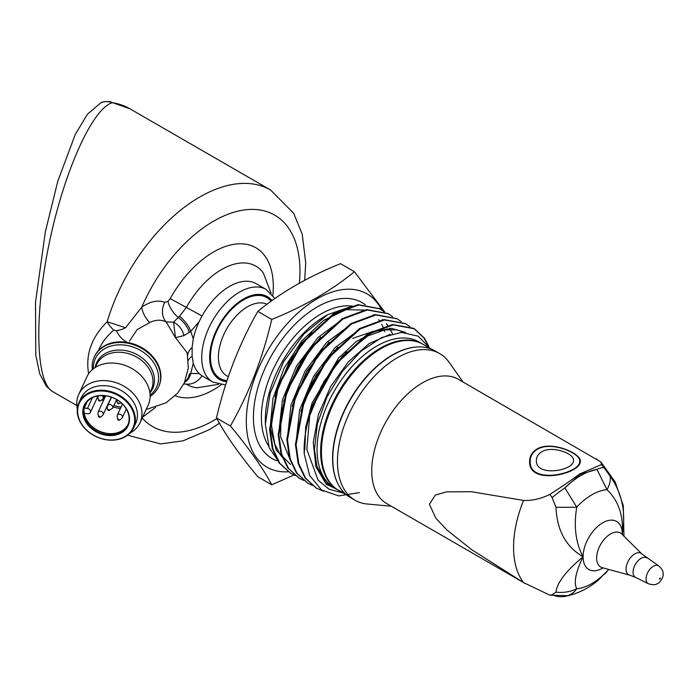<?xml version="1.0" encoding="UTF-8"?>
<svg xmlns="http://www.w3.org/2000/svg" width="698" height="698" viewBox="0 0 698 698"><rect width="100%" height="100%" fill="white"/><g stroke="black" fill="none" stroke-linecap="round" stroke-linejoin="round"><path stroke-width="1.05" d="M541.814 451.737C538.289 453.936 536.474 456.789 536.378 460.305C535.244 477.449 574.629 470.81 573.503 460.305C574.314 453.63 552.484 445.341 541.814 451.737M537.434 449.215C532.679 452.164 530.262 456.126 530.183 461.09C528.648 485.599 581.198 473.497 579.689 461.09C580.788 453.499 551.656 440.743 537.434 449.215M274.89 298.535L266.217 289.478L256.271 283.737A53.441 30.852 120 0 0 229.546 286.381A53.441 30.852 120 0 0 199.218 321.516A53.441 30.852 120 0 0 193.259 338.8L192.125 347.386L192.125 356.259L193.259 363.143A53.441 30.852 120 0 0 199.218 373.552A53.441 30.852 120 0 0 202.83 376.301L212.777 382.042L225.576 385.008M428.589 345.894L424.524 338.277L414.368 328.732L393.157 324.919L368.692 333.993L336.34 363.728L312.852 406.062L309.711 415.528A93.523 53.999 120 0 0 304.136 449.442A93.523 53.999 120 0 0 304.249 453.927L305.558 430.204L312.189 405.686L335.677 363.344L368.029 333.609L392.494 324.535L413.705 328.348L423.861 337.893L427.368 344.193M323.392 491.226L316.543 488.242L305.672 478.278L298.805 463.777L296.092 444.801L304.232 401.088L327.72 358.746L360.072 329.011L384.528 319.946L405.739 323.75L409.839 326.603M312.407 485.415L307.897 483.243L297.051 473.305L290.185 458.795L287.471 439.827L295.62 396.115L319.108 353.773L351.452 324.038L375.934 314.964L397.145 318.785L401.228 321.63M303.787 480.442L299.302 478.278L288.431 468.332L281.564 453.822L278.86 434.845L287 391.142L310.488 348.799L342.831 319.065L367.288 309.991L388.489 313.795L392.608 316.656M295.167 475.469L290.665 473.296L279.819 463.35L272.944 448.849L270.239 429.872L278.38 386.16L301.868 343.817L334.211 314.083L358.693 305.017L379.904 308.839L383.987 311.683M316.194 488.033L305.009 477.894L298.142 463.393L295.429 444.417L303.569 400.704L327.057 358.362L359.409 328.627L383.883 319.562L405.407 323.567M307.582 483.06L296.388 472.921L289.522 458.411L286.808 439.443L294.957 395.731L318.445 353.389L350.789 323.654L375.254 314.589L396.796 318.585M298.962 478.086L287.768 467.948L280.901 453.438L278.197 434.47L286.337 390.758L309.825 348.415L342.168 318.681L366.651 309.607L388.175 313.611M290.342 473.104L279.156 462.975L272.281 448.465L269.576 429.488L277.717 385.776L301.204 343.442L333.548 313.699L358.013 304.633L379.555 308.638M216.485 417.945L230.41 425.981C249.046 393.271 262.823 357.76 271.749 319.44L257.824 311.395C239.178 344.105 225.402 379.625 216.485 417.945C225.402 434.741 239.178 454.346 257.824 476.76L271.749 484.796L293.971 474.972M230.41 425.981C249.046 448.395 262.823 468 271.749 484.796M271.749 319.44C304.276 306.265 331.829 290.359 354.427 271.705L340.502 263.67C308.193 276.713 280.631 292.619 257.824 311.395M384.685 311.945L354.427 271.705M288.291 471.787A100.05 57.76 -60 0 1 246.315 421.391A100.05 57.76 -60 0 1 302.304 309.17A100.05 57.76 -60 0 1 381.649 309.929M265.353 424.314L265.353 419.585A84.379 48.72 -60 0 1 325.015 316.238L327.746 314.667L303.9 334.037L283.65 361.669L270.109 393.349L265.353 424.314L269.201 447.697L280.273 463.969M338.521 490.362A84.379 48.72 -60 0 1 338.12 490.136A84.379 48.72 -60 0 1 320.644 451.51A84.379 48.72 -60 0 1 357.481 366.59A84.379 48.72 -60 0 1 422.499 343.983A84.379 48.72 -60 0 1 422.901 344.219M338.12 490.136L334.543 488.077A84.379 48.72 -60 0 1 317.067 449.442A84.379 48.72 -60 0 1 353.895 364.522A84.379 48.72 -60 0 1 418.922 341.915L422.499 343.983M340.432 491.471L325.844 482.711L316.866 466.02L314.458 449.442L317.433 423.66L327.126 396.656L342.317 371.502L361.206 351.042L381.675 337.544L401.394 332.396L418.163 336.148L430.125 348.381M309.711 415.528L306.867 449.442L318.096 480.233L329.09 489.237L343.128 493.032M359.426 492.605L338.739 495.92L321.534 490.005L309.642 475.513L304.249 453.927M350.911 306.623L327.746 314.667M321.438 451.737A83.821 48.398 -60 0 1 321.438 451.51A83.821 48.398 -60 0 1 380.707 348.852A83.821 48.398 -60 0 1 380.907 348.738M342.578 492.221L326.079 483.984L315.897 466.7L313.245 442.549L318.384 414.673L330.66 386.552L348.354 361.782L369.172 343.573L390.304 334.281M304.869 449.442L305.689 427.019L312.102 402.886L338.478 358.231L355.963 341.811L374.163 331.541L391.273 328.322L405.651 332.475M296.083 442.48L299.625 409.988L313.62 376.248L335.267 347.438L360.578 328.714M287.463 437.489L291.014 405.006L304.991 371.301L326.62 342.474L351.949 323.741M278.842 432.28L282.42 399.919L296.388 366.293L317.974 337.518L343.18 318.855M290.481 464.406L276.321 450.262L270.196 427.132L272.962 398.401L284.069 368.204L301.885 340.825L323.715 320.295L346.295 309.598L366.188 310.148M311.334 332.78L289.181 362.061L274.995 396.464M320.679 336.994L298.072 366.581L283.606 401.446M329.116 342.16L306.919 371.153L292.558 405.285M337.876 346.993L315.557 376.091L301.152 410.363M346.548 351.914L324.046 381.291L309.572 415.973M99.099 416.191A0.558 0.445 24.9 0 1 99.57 416.95A0.558 0.445 24.9 0 1 98.636 416.802A0.558 0.445 24.9 0 1 99.099 416.191M99.099 399.945A0.558 0.445 24.9 0 1 99.57 400.713A0.558 0.445 24.9 0 1 98.636 400.565A0.558 0.445 24.9 0 1 99.099 399.945M118.311 419.158A0.558 0.445 24.9 0 1 118.782 419.926A0.558 0.445 24.9 0 1 117.84 419.777A0.558 0.445 24.9 0 1 118.311 419.158M118.311 402.921A0.558 0.445 24.9 0 1 118.782 403.68A0.558 0.445 24.9 0 1 117.84 403.54A0.558 0.445 24.9 0 1 118.311 402.921M108.705 410.476A0.558 0.445 24.9 0 1 108.242 409.709A0.558 0.445 24.9 0 1 109.176 409.857A0.558 0.445 24.9 0 1 108.705 410.476M97.929 412.535A2.809 2.216 24.9 0 1 97.964 412.422A2.809 2.216 24.9 0 1 98.008 412.326A2.809 2.216 24.9 0 1 100.556 411.218A2.809 2.216 24.9 0 1 103.112 414.691A2.809 2.216 24.9 0 1 103.068 414.778A2.809 2.216 24.9 0 1 102.999 414.9M102.03 395.574A2.809 2.216 24.9 0 1 103.112 398.453A2.809 2.216 24.9 0 1 103.068 398.541A2.809 2.216 24.9 0 1 102.999 398.654M117.142 415.502A2.809 2.216 24.9 0 1 117.177 415.389A2.809 2.216 24.9 0 1 117.22 415.301A2.809 2.216 24.9 0 1 119.768 414.184A2.809 2.216 24.9 0 1 122.325 417.666A2.809 2.216 24.9 0 1 122.281 417.753A2.809 2.216 24.9 0 1 122.211 417.866M107.536 405.896A2.809 2.216 24.9 0 1 107.571 405.782A2.809 2.216 24.9 0 1 107.614 405.695A2.809 2.216 24.9 0 1 110.162 404.578A2.809 2.216 24.9 0 1 112.718 408.06A2.809 2.216 24.9 0 1 112.675 408.147A2.809 2.216 24.9 0 1 112.605 408.26M104.621 397.214L105.075 397.101M104.988 396.167L105.171 396.892M103.889 396.778L104.185 397.432M103.06 398.567A22.432 17.694 -155.1 0 0 103.976 399.474M113.914 405.477A22.432 17.694 -155.1 0 0 121.094 406.943M128.336 423.66A23.558 18.576 24.9 0 1 128.188 424.009A23.558 18.576 24.9 0 1 104.395 432.847A23.558 18.576 24.9 0 1 84.275 413.251L87.433 413.731A3.237 2.548 -155.1 0 0 90.365 412.457A3.237 2.548 -155.1 0 0 87.433 408.452L84.275 407.964A23.558 18.576 24.9 0 1 85.444 404.177A23.558 18.576 24.9 0 1 85.61 403.837M87.198 401.664L84.275 407.964M85.13 404.692A23.636 18.645 -155.1 0 0 83.987 410.564A23.636 18.645 -155.1 0 0 106.82 433.397A23.636 18.645 -155.1 0 0 127.987 424.585M106.305 434.488A23.636 18.645 -155.1 0 0 127.751 425.143A23.636 18.645 -155.1 0 0 114.158 398.279A23.636 18.645 -155.1 0 0 84.868 405.241A23.636 18.645 -155.1 0 0 106.305 434.488M106.157 435.264A24.203 19.09 -155.1 0 0 126.408 408.758A24.203 19.09 -155.1 0 0 85.915 402.493A24.203 19.09 -155.1 0 0 106.157 435.264M106.157 439.618A29.534 23.296 -155.1 0 0 130.866 407.266A29.534 23.296 -155.1 0 0 81.457 399.622A29.534 23.296 -155.1 0 0 106.157 439.618M106.305 439.766A30.093 23.741 -155.1 0 0 133.606 427.857A30.093 23.741 -155.1 0 0 116.296 393.663A30.093 23.741 -155.1 0 0 79.005 402.519A30.093 23.741 -155.1 0 0 106.305 439.766M79.005 402.519L81.116 397.973A30.093 23.741 24.9 0 1 108.417 386.064A30.093 23.741 24.9 0 1 135.717 423.311L133.606 427.857M129.924 433.17A33.757 26.62 -155.1 0 0 139.984 422.814A33.757 26.62 -155.1 0 0 120.571 384.458A33.757 26.62 -155.1 0 0 78.743 394.396A33.757 26.62 -155.1 0 0 77.33 408.758M139.984 422.814L148.133 405.241A33.757 26.62 -155.1 0 0 128.72 366.886A33.757 26.62 -155.1 0 0 86.901 376.824L78.743 394.396M93.384 368.771A33.757 26.62 24.9 0 1 125.963 345.283A33.757 26.62 24.9 0 1 158.568 377.88A33.757 26.62 24.9 0 1 150.096 395.094M76.841 405.547L52.594 391.552C35.746 382.146 34.123 316.168 48.965 244.475C63.623 172.764 91.909 109.202 112.012 102.781A14.065 13.611 65.3 0 0 100.887 102.789L100.887 102.789C101.35 101.533 111.488 101.306 109.717 101.672A14.065 11.212 99.1 0 1 112.849 102.789L112.012 102.781M94.396 356.661A35.441 27.955 24.9 0 1 94.544 356.346A35.441 27.955 24.9 0 1 98.401 350.597C101.437 343.189 106.576 336.357 113.818 330.102A16.874 9.772 -130.7 0 1 107.169 321.752C91.525 337.282 85.348 354.619 88.637 373.779M92.345 369.626A35.441 27.955 24.9 0 1 94.247 356.975A35.441 27.955 24.9 0 1 127.167 343.084A35.441 27.955 24.9 0 1 160.636 377.19A35.441 27.955 24.9 0 1 158.551 386.814A35.441 27.955 24.9 0 1 150.114 396.429M98.401 350.597A35.441 27.955 24.9 0 1 127.455 342.456A35.441 27.955 24.9 0 1 158.839 386.186A35.441 27.955 24.9 0 1 158.69 386.5M113.818 330.102L116.522 330.712C118.555 335.729 122.194 339.647 127.455 342.456M116.522 330.712A16.874 7.818 -23 0 0 125.579 327.763L141.773 307.111A122.071 70.481 -60 0 1 243.489 210.072A122.071 70.481 -60 0 1 299.346 283.205M304.668 280.308L305.724 262.954L302.234 234.231L293.675 213.291L270.597 190.022A141.764 81.849 -60 0 0 107.169 321.752L125.579 327.763M271.103 293.326L263.303 272.953A68.474 39.533 120 0 0 186.366 307.425L179.552 316.211L173.566 322.118A16.874 13.463 42.5 0 1 183.906 335.642L175.486 337.649L173.566 322.118L166.115 321.891C161.229 319.457 155.741 319.684 149.634 322.572A16.874 8.603 54.8 0 1 141.773 307.111C150.358 301.37 157.992 299.774 164.676 302.321L167.991 301.361L170.216 298.648A84.379 48.72 -60 0 1 239.117 243.82A84.379 48.72 -60 0 1 272.831 295.35M187.204 352.856L175.486 337.649L166.115 321.891A16.874 13.724 111.2 0 1 164.676 302.321M149.634 322.572L137.096 329.657L129.453 341.078M199.218 321.516L190.737 331.384L183.906 335.642M192.125 356.259A22.502 11.849 4 0 0 188.373 360.299M192.125 347.386A22.502 14.039 -4.4 0 0 187.736 355.413M179.552 316.211A16.874 6.535 47.3 0 1 190.737 331.384L193.259 338.8M193.259 363.143L190.737 373.474L199.218 373.552M184.813 381.823A16.874 12.503 -111.7 0 0 189.341 374.111L190.737 373.474A16.874 12.128 -103 0 1 184.604 382.303M218.544 384.354L197.002 387.783A68.474 39.533 120 0 1 186.366 384.118A16.874 13.777 -57.1 0 0 183.757 384.075M202.054 315.967L170.216 298.648M391.29 506.225L367.314 504.026A84.667 48.877 -60 0 1 354.994 500.204L350.309 497.5A84.667 48.877 -60 0 1 350.309 399.745A84.667 48.877 -60 0 1 434.976 350.858L439.653 353.563A84.667 48.877 -60 0 1 449.128 362.323L463.018 381.989M354.994 500.204A84.667 48.877 -60 0 1 354.994 402.441A84.667 48.877 -60 0 1 439.653 353.563M537.041 448.98C532.173 452.007 529.703 456.073 529.625 461.169C528.054 486.384 581.792 473.715 580.256 461.169C581.382 453.534 551.577 440.333 537.041 448.98M525.201 583.537L386.596 503.511A71.728 41.409 -60 0 1 386.596 420.693A71.728 41.409 -60 0 1 458.324 379.284L600.873 461.954L601.545 464.554L579.715 473.968C571.077 480.407 561.113 487.221 549.832 494.411C540.758 498.834 531.998 500.841 523.544 500.431L471.377 491.715L446.467 491.854L435.395 495.048L429.41 504.27L435.84 518.195L446.982 530.026L471.735 549.71L523.544 582.577L549.832 595.167L568.896 595.708M595.856 458.682L596.921 459.301M565.101 596.354C577.534 593.876 588.658 588.431 598.465 580.003L606.955 571.261A54.339 31.375 -60 0 1 576.74 588.711C573.573 582.69 575.693 572.055 583.083 556.786A27.746 16.019 -60 0 1 602.706 522.802A27.746 16.019 -60 0 1 622.328 534.127A27.746 16.019 -60 0 1 622.319 534.555M555.974 507.28L552.135 497.587A33.757 5.505 -38.3 0 1 564.874 487.885A70.21 40.536 -60 0 1 596.956 469.37A33.757 6.369 -36.2 0 1 603.971 467.66L610.052 476.062A33.757 16.708 -37.1 0 1 606.955 489.673L596.956 469.37L580.23 474.335L564.874 487.885L576.74 507.123C573.573 526.283 575.693 542.843 583.083 556.786C566.017 546.9 556.978 530.401 555.974 507.28A33.757 2.173 0.2 0 0 576.74 507.123A54.339 31.375 -60 0 1 606.955 489.673C618.341 500.44 623.471 515.255 622.328 534.127L623.925 536.143M555.974 592.122A33.757 31.035 179.4 0 0 576.74 588.711C574.009 592.881 570.057 595.446 564.874 596.389A33.757 26.472 -99.7 0 1 564.656 596.432A33.757 26.472 -99.7 0 1 552.135 594.801L555.974 592.122C556.978 582.804 566.017 571.025 583.083 556.786A27.746 16.019 -60 0 0 602.706 568.111A27.746 16.019 -60 0 0 603.063 567.902M608.726 569.446L608.595 569.629A33.757 16.499 -143.1 0 1 606.955 571.261M610.052 476.062C622.005 492.858 626.097 512.21 622.328 534.127M549.832 595.167L552.135 594.801M580.317 473.619A33.757 20.076 104.2 0 1 580.23 474.335A33.757 11.665 23.4 0 0 579.715 473.968M552.135 497.587L549.832 494.411M601.545 464.554L603.971 467.66M347.002 495.266L338.914 490.598A84.379 48.72 -60 0 1 321.438 451.972A84.379 48.72 -60 0 1 381.108 348.625A84.379 48.72 -60 0 1 423.293 344.446L431.381 349.113M337.972 483.915A84.379 48.72 -60 0 1 332.58 458.403A84.379 48.72 -60 0 1 417.029 346.967M321.438 451.51L321.438 451.972M266.985 304.267A41.069 23.706 120 0 0 247.45 306.823A41.069 23.706 120 0 0 220.62 343.015A41.069 23.706 120 0 0 226.92 375.917L228.307 376.719M271.094 301.231A46.696 26.96 120 0 0 243.471 299.931A46.696 26.96 120 0 0 211.573 346.627A46.696 26.96 120 0 0 226.998 380.611M271.976 300.602A47.813 27.606 120 0 0 243.471 299.014A47.813 27.606 120 0 0 210.796 346.88A47.813 27.606 120 0 0 226.667 381.64M266.217 289.478A53.441 30.852 120 0 0 239.493 292.122A53.441 30.852 120 0 0 204.584 339.219A53.441 30.852 120 0 0 212.777 382.042M276.949 460.759A90.007 51.966 -60 0 1 253.418 417.291A90.007 51.966 -60 0 1 294.905 324.448A90.007 51.966 -60 0 1 365.281 304.738M268.582 445.952A84.379 48.72 -60 0 1 261.375 417.291A84.379 48.72 -60 0 1 292.104 339.289A84.379 48.72 -60 0 1 352.647 306.16M333.958 351.033A67.601 39.027 -60 0 1 334.743 350.344M318.236 372.453A76.693 44.279 120 0 0 302.391 406.384M102.074 399.797A23.558 18.576 -155.1 0 0 103.278 400.966M113.251 406.908A23.558 18.576 -155.1 0 0 120.396 408.461M87.433 408.452L92.406 397.729M95.294 367.436L96.629 364.539A30.093 23.741 24.9 0 1 123.93 352.638A30.093 23.741 24.9 0 1 151.23 389.877L149.887 392.773M149.913 392.922A30.852 24.334 -155.1 0 0 150.733 367.48A30.852 24.334 -155.1 0 0 124.663 350.457A30.852 24.334 -155.1 0 0 95.164 367.514M109.717 101.672L129.784 108.722A141.764 81.849 120 0 0 112.849 102.789M127.865 435.011L128.833 435.569A141.764 81.849 -60 0 1 127.882 435.002M216.834 418.591A122.071 70.481 -60 0 1 142.2 418.023M155.514 407.458L142.61 417.151M221.161 384.834A84.379 48.72 -60 0 1 175.25 395.74M189.341 332.51A16.874 8.123 45.4 0 0 178.199 317.485A16.874 7.652 51.1 0 1 167.991 301.361M186.366 384.118A16.874 13.777 -57.1 0 0 202.036 375.821M660.299 578.084A0.768 0.445 -60 0 1 659.479 579.096A0.768 0.445 -60 0 1 660.299 578.084M658.694 565.877C662.001 568.844 663.466 571.618 663.1 574.175C664.025 575.85 659.933 583.476 657.001 583.807C655.562 585.029 652.691 585.011 648.381 583.737A10.322 5.959 -60 0 1 648.189 571.714A10.322 5.959 -60 0 1 658.694 565.877L641.872 553.933L621.386 533.647M648.381 583.737L635.599 577.412A11.238 6.483 -60 0 1 635.389 564.324A11.238 6.483 -60 0 1 646.828 557.972M635.599 577.412L629.622 575.143A12.389 7.154 -60 0 1 628.619 560.424A12.389 7.154 -60 0 1 641.872 553.933M629.622 575.143L602.313 567.692A19.675 11.36 -60 0 1 600.716 544.309A19.675 11.36 -60 0 1 621.761 533.996M523.544 582.577A96.743 55.849 -60 0 1 523.544 500.431M579.689 463.463L579.689 461.09M530.183 465.016L530.183 461.09M414.359 328.732L413.696 328.348M405.739 323.75L405.084 323.366M397.127 318.777L396.464 318.393M388.507 313.803L387.844 313.419M379.887 308.821L379.223 308.437M316.526 488.225L315.862 487.85M307.914 483.252L307.242 482.868M299.294 478.278L298.631 477.894M290.673 473.305L290.01 472.921M384.825 331.733L384.223 329.962M383.123 327.231L381.71 324.378M379.476 320.844L378.63 319.736M374.145 315.226L373.404 314.658M311.893 332.196L290.551 359.714L276.007 392.826L271.487 425.178L274.829 444.172L280.291 454.747L282.943 457.949M299.416 466.997L299.878 467.093M392.389 333.714L389.763 328.313M388.123 325.818L386.413 323.671M382.774 320.199L382.05 319.64M320.487 337.204L301.178 361.407L287.157 390.051L281.015 414.385L280.605 436.712L291.563 462.931M328.793 342.509L306.248 372.313L292.288 406.227M337.692 347.185L315.26 376.632L300.882 411.288M404.439 332.405L397.066 329.866L384.694 329.884L367.959 335.86L342.578 356.032L321.394 386.081L309.65 415.72M326.725 484.587L328.636 485.389M352.595 338.443L373.98 331.07M97.973 412.422C97.982 417.936 99.683 418.721 103.068 414.778M97.973 396.176C97.982 401.69 99.683 402.484 103.068 398.541M117.185 415.389C117.194 420.903 118.896 421.688 122.281 417.753M116.985 399.78L116.976 401.891L118.067 403.854L121.182 402.851M107.579 405.782C106.881 408.409 107.309 410.014 108.853 410.607L112.675 408.147M105.677 395.801L98.008 412.326M111.27 397.118L103.112 414.691M104.403 395.661L103.112 398.453M122.447 404.037L117.22 415.301M126.338 409.019L122.325 417.666M111.549 397.214L107.614 405.695M116.653 399.588L112.718 408.06M98.043 395.923L90.365 412.457M51.608 390.906L46.452 386.326L39.751 373.936L35.79 355.23L35.502 302.347L45.335 231.867L57.847 181.044L75.253 134.47L87.39 114.263L100.887 102.789M270.597 190.022L129.784 108.722M158.551 386.814L158.839 386.186M94.247 356.975L94.544 356.346M128.833 435.569L160.68 443.919L182.989 440.848L209.095 429.785L219.442 423.25M146.152 409.517L165.958 402.851L177.597 393.236L184.333 382.888L188.329 368.038L187.134 352.569M602.313 567.692L601.816 567.544M608.595 569.629L604.738 574.149M600.873 461.954L615.252 482.1L623.253 505.483L623.977 536.186"/></g></svg>
